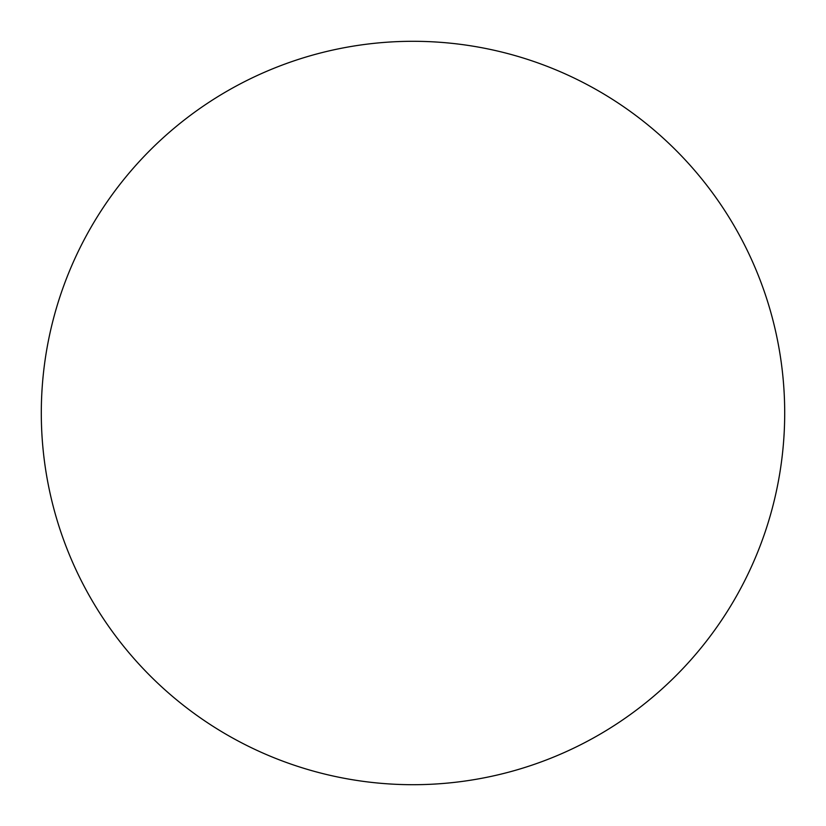<?xml version="1.0" encoding="UTF-8"?>
<svg xmlns="http://www.w3.org/2000/svg" width="826" height="826" viewBox="0 0 826 826"><rect width="100%" height="100%" fill="white"/><g stroke="black" fill="none" stroke-linecap="round" stroke-linejoin="round"><path stroke-width="1.24" d="M41.3 413A371.7 371.7 0 0 0 413 784.7A371.7 371.7 0 0 0 784.7 413A371.7 371.7 0 0 0 413 41.3A371.7 371.7 0 0 0 41.3 413"/></g></svg>
